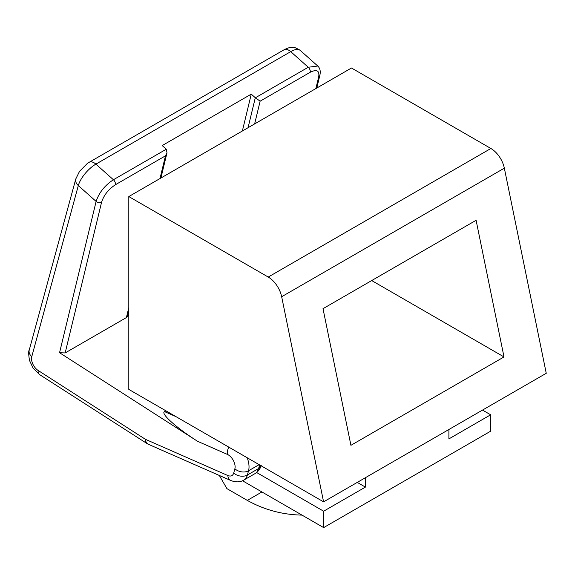 <?xml version="1.0" encoding="UTF-8"?>
<svg xmlns="http://www.w3.org/2000/svg" width="575" height="575" viewBox="0 0 575 575"><rect width="100%" height="100%" fill="white"/><g stroke="black" fill="none" stroke-linecap="round" stroke-linejoin="round"><path stroke-width="0.86" d="M128.807 196.564L128.807 389.404L323.581 501.846L546.25 373.29L504.34 168.166A19.679 11.363 -120 0 0 490.892 148.487L351.483 68.001L128.807 196.564L268.223 277.049A19.679 11.363 60 0 1 281.664 296.729L504.34 168.166M323.581 501.846L281.664 296.729M350.923 445.323L504.009 356.938L476.093 220.297L323.006 308.674L350.923 445.323M365.398 477.703L365.398 487.104L357.255 482.403M242.499 480.75L323.646 527.606L490.655 431.185L490.655 414.791L448.902 438.897L448.902 429.496M323.646 527.606L323.646 511.211L365.398 487.104M371.709 280.557L504.009 356.938M323.646 511.211L256.615 472.506M482.511 410.09L490.655 414.791M261.92 491.963L247.307 500.401L226.924 488.635L219.319 475.453M247.307 500.401C264.306 509.845 282.541 514.747 302.004 515.107M115.388 184.755A3.939 2.271 -120 0 0 113.412 179.745C104.765 185.438 99.001 192.661 96.118 201.423A3.939 2.746 13.6 0 0 101.603 202.141C103.903 195.112 108.495 189.319 115.388 184.755L165.492 155.825L167.002 152.806L166.297 149.213L162.2 145.561L251.268 94.142L255.3 97.728L248.055 127.715M254.632 123.92L260.123 101.186L255.3 97.728M176.007 416.645L164.522 411.599C160.353 413.461 176.108 427.613 197.577 441.298L59.556 352.727L65.169 352.935L101.603 202.141M128.807 315.732L127.794 315.078M242.362 130.999L251.268 94.142M164.522 411.599L165.895 410.809M128.807 310.867L127.499 316.279L126.399 317.58L65.169 352.935M230.819 480.513L148.393 444.288A9.84 6.318 113.7 0 1 145.389 439.293A9.84 5.355 -57.3 0 0 147.035 443.562L39.747 374.706A9.84 5.355 -57.3 0 1 38.101 370.444L145.389 439.293L227.822 475.518A9.84 6.318 113.7 0 0 230.827 480.513C235.858 482.425 240.185 482.281 243.8 480.096L254.933 473.663A19.679 11.363 -120 0 0 258.52 468.582L259.756 465.003M318.708 76.798C319.614 70.574 316.789 69.065 310.227 72.263A3.939 2.271 60 0 0 308.25 67.261L317.774 66.039C320.074 68.209 320.764 71.329 319.837 75.397A3.939 2.746 13.6 0 1 318.708 76.798L315.869 88.564M490.892 148.487L268.223 277.049M89.147 162.308A9.84 5.678 60 0 1 95.888 164.134L290.727 51.642A9.84 5.678 -120 0 0 283.985 49.824L89.147 162.308L87.271 163.516L79.551 171.3L75.785 178.969A9.84 6.972 15.2 0 0 78.322 185.567L96.118 201.423L59.556 352.727M166.297 149.213L113.412 179.745L95.888 164.134A19.679 7.985 131.7 0 0 78.322 185.567L31.769 356.665A9.84 6.972 -164.8 0 1 29.239 350.06L75.785 178.969M317.846 66.096L300.172 50.348A19.679 7.985 131.7 0 0 290.727 51.642L308.25 67.261L255.365 97.786M228.821 447.142A9.84 6.318 113.7 0 0 227.326 454.372A9.84 5.678 60 0 1 234.866 468.805A9.84 6.972 15.2 0 0 248.544 470.774L247.387 475.015A9.84 6.972 15.2 0 1 233.716 473.045L234.866 468.805M227.326 454.372L197.577 441.298M38.101 370.444A9.84 5.678 60 0 1 31.769 356.665M227.822 475.518C230.827 476.689 232.789 475.863 233.716 473.045M260.123 101.186L310.227 72.263M243.778 480.103A19.679 11.363 -120 0 0 247.387 475.015L258.52 468.582A9.84 6.972 15.2 0 0 261.1 465.779M165.492 155.825L159.994 178.552M128.807 307.618L126.399 317.58M247.164 457.729A19.679 11.363 60 0 1 248.544 470.774L259.145 464.65M300.172 50.348C296.024 47.854 293.502 46.87 292.61 47.394C290.871 47.495 289.548 47.021 283.985 49.824M316.782 88.04L319.837 75.397M160.907 178.027L167.002 152.806M147.035 443.562A9.84 9.84 0 0 0 148.393 444.288M254.933 473.663C258.139 471.737 260.259 468.905 261.302 465.189M29.239 350.06C28.434 350.793 28.52 354.257 29.49 360.46L33.091 368.122L39.747 374.706"/></g></svg>
